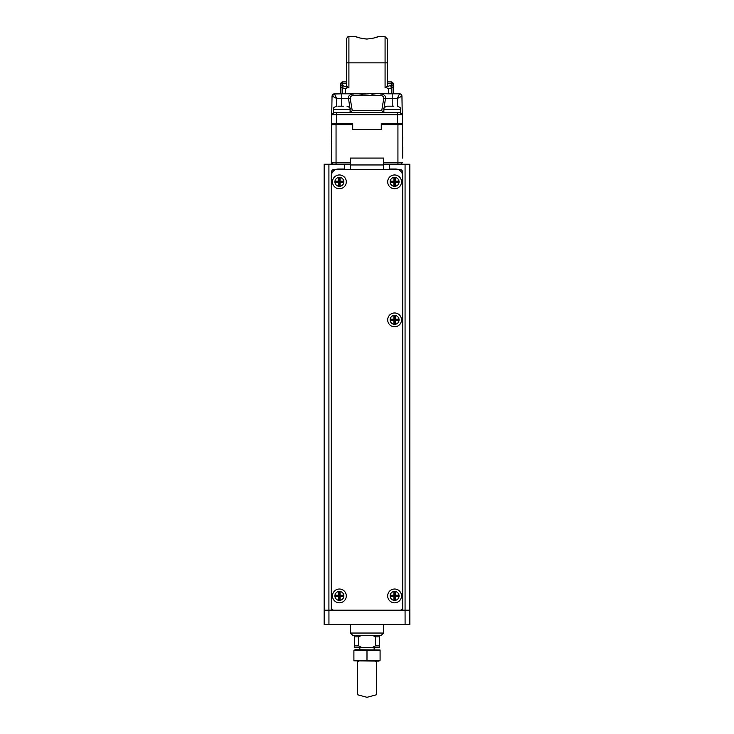 <?xml version="1.0" encoding="UTF-8"?>
<svg xmlns="http://www.w3.org/2000/svg" width="734" height="734" viewBox="0 0 734 734"><rect width="100%" height="100%" fill="white"/><g stroke="black" fill="none" stroke-linecap="round" stroke-linejoin="round"><path stroke-width="1.1" d="M350.329 169.49L350.329 158.067L383.653 158.067L383.653 162.82L397.929 162.82L397.929 124.752L381.506 124.752L381.506 129.505L352.476 129.505L352.476 124.752L336.053 124.752L336.053 162.82L331.309 162.82L331.777 124.752L336.053 124.752M397.929 124.752L402.204 124.752L402.608 158.067M331.41 154.966L331.3 164.251L331.309 162.82L332.722 162.82L332.722 164.251M350.329 162.82L336.053 162.82L336.053 164.251M402.672 162.82L397.929 162.82L402.672 162.82M383.653 162.82L383.653 164.251L409.829 164.251L409.829 610.202L405.067 610.202L405.067 164.251M401.259 162.82L401.259 164.251M401.948 96.576L402.26 114.752L331.722 114.752L334.144 112.375L367.688 112.375L351.155 112.375L352.219 110.467L381.763 110.467L382.827 112.375L383.625 112.375L383.882 109.825M397.351 106.182L397.222 98.576L399.562 93.814A2.376 2.376 0 0 1 401.938 96.154L397.222 98.576L392.213 98.576L392.213 93.814L399.562 93.814L391.772 93.814L391.772 87.713L393.167 86.979L393.167 85.135L393.167 86.979A1.899 1.789 180 0 0 391.268 85.19L385.075 87.41L387.46 86.539L387.46 39.076L387.46 62.876L385.075 62.876L385.075 36.7L387.46 39.076M337.117 93.814L340.815 93.814L334.42 93.814L332.043 96.154L331.566 123.321L352.715 123.321L352.715 129.505M341.769 106.182L341.769 93.814L333.52 93.989M333.117 94.2L332.208 95.319M332.043 96.126L332.034 96.604M402.104 105.668L402.416 123.321L397.654 123.321L397.507 114.752L397.507 112.375L399.837 112.375L402.26 114.752L402.36 137.597M402.48 147.36L402.663 137.597M402.416 123.321L397.681 123.321L397.681 124.752M397.654 123.321L381.267 123.321L381.267 129.505M401.012 124.752L401.012 123.321M402.26 114.752L399.837 112.375L400.544 112.375L400.544 109.283L383.882 109.283C383.176 108.384 384.212 107.347 386.983 106.182L393.864 106.182M367.688 112.375L397.507 112.375L383.882 112.375L383.882 109.283M331.63 136.643L331.566 123.321L336.328 123.321L336.3 124.752M331.722 114.752L334.144 112.375L333.438 112.375L333.438 109.283L350.09 109.283L350.09 112.375L336.475 112.375L336.328 123.321M336.631 106.182L336.759 98.576L348.549 98.576L349.925 108.265M350.09 109.825L350.357 112.375M384.056 108.265L385.433 98.576L383.818 98.108C383.781 96.585 382.836 95.796 380.983 95.723L361.99 95.723L361.99 94.2L358.568 93.814M380.983 95.723L380.983 93.814C384.35 94.512 385.836 96.099 385.433 98.576L392.213 98.576L392.213 106.182M386.368 87.41L388.405 88.942L388.405 93.814L368.826 93.401L372.01 93.814L371.991 95.723M375.413 93.814L371.991 94.2M397.516 93.814L393.167 93.814L393.149 87.071M331.685 116.899L331.851 107.054M332.97 124.752L332.97 123.321M352.219 110.467L350.164 98.108C350.21 96.576 351.155 95.787 352.999 95.723L352.999 93.814C349.476 94.686 347.989 96.273 348.549 98.576L350.164 98.108M381.763 110.467L383.818 98.108M334.42 93.814L336.759 98.576L332.052 95.961M368.422 93.814L361.99 94.2M390.231 106.182L386.983 106.182M337.943 106.182L343.411 106.182M340.081 106.182L341.585 106.182M402.682 147.36L402.682 158.067M390.121 181.858A4.477 4.477 0 0 1 394.598 177.389A4.477 4.477 0 0 1 399.067 181.858A4.477 4.477 0 0 1 394.598 186.335A4.477 4.477 0 0 1 390.121 181.858M395.287 178.408L393.901 178.408L393.901 181.17L391.149 181.17L391.149 182.555L393.901 182.555L393.901 185.307L395.287 185.307L395.287 182.555L398.048 182.555L398.048 181.17L395.287 181.17L395.287 178.408L393.901 178.408M394.341 178.848L394.341 181.61L391.58 181.61L391.58 182.115L394.341 182.115L394.341 184.876L394.846 184.876L394.846 182.115L397.608 182.115L397.608 181.61L394.846 181.61L394.846 178.848M390.121 595.925A4.477 4.477 0 0 1 394.598 591.448A4.477 4.477 0 0 1 399.067 595.925A4.477 4.477 0 0 1 394.598 600.403A4.477 4.477 0 0 1 390.121 595.925M395.287 592.476L393.901 592.476L393.901 595.237L391.149 595.237L391.149 596.614L393.901 596.614L393.901 599.375L395.287 599.375L395.287 596.614L398.048 596.614L398.048 595.237L395.287 595.237L395.287 592.476L393.901 592.476M394.341 592.907L394.341 595.669L391.58 595.669L391.58 596.182L394.341 596.182L394.341 598.944L394.846 598.944L394.846 596.182L397.608 596.182L397.608 595.669L394.846 595.669L394.846 592.907M334.915 595.925A4.477 4.477 0 0 1 339.383 591.448A4.477 4.477 0 0 1 343.861 595.925A4.477 4.477 0 0 1 339.383 600.403A4.477 4.477 0 0 1 334.915 595.925M340.081 592.476L338.695 592.476L338.695 595.237L335.933 595.237L335.933 596.614L338.695 596.614L338.695 599.375L340.081 599.375L340.081 596.614L342.833 596.614L342.833 595.237L340.081 595.237L340.081 592.476L338.695 592.476M339.136 592.907L339.136 595.669L336.374 595.669L336.374 596.182L339.136 596.182L339.136 598.944L339.64 598.944L339.64 596.182L342.402 596.182L342.402 595.669L339.64 595.669L339.64 592.907M350.329 164.966L383.653 164.966M324.153 586.879L324.153 624.478L409.847 624.478L409.847 610.202L409.847 624.478M409.829 586.879L409.829 610.202M389.359 169.49L389.359 169.013L395.543 169.013A7.138 7.138 0 0 1 402.682 176.151L402.682 610.202L331.3 610.202L331.3 176.151A7.138 7.138 0 0 1 338.438 169.013L344.622 169.013L344.622 169.49M334.915 181.858A4.477 4.477 0 0 1 339.383 177.389A4.477 4.477 0 0 1 343.861 181.858A4.477 4.477 0 0 1 339.383 186.335A4.477 4.477 0 0 1 334.915 181.858M340.081 178.408L338.695 178.408L338.695 181.17L335.933 181.17L335.933 182.555L338.695 182.555L338.695 185.307L340.081 185.307L340.081 182.555L342.833 182.555L342.833 181.17L340.081 181.17L340.081 178.408L338.695 178.408M339.136 178.848L339.136 181.61L336.374 181.61L336.374 182.115L339.136 182.115L339.136 184.876L339.64 184.876L339.64 182.115L342.402 182.115L342.402 181.61L339.64 181.61L339.64 178.848M361.467 635.424L358.559 636.855L358.559 645.902L361.467 647.324L354.641 647.324L354.641 645.902L358.559 645.902M358.559 636.855L354.641 636.855L354.641 645.902M372.578 647.324L375.487 645.902L379.395 645.902L379.395 647.324L361.467 647.324M379.395 635.424L379.395 636.855L375.487 636.855L375.487 645.902M375.487 636.855L372.578 635.424M379.395 636.855L379.395 645.902M354.641 636.855L354.641 635.424M353.898 660.27L380.084 660.27L378.891 661.132L353.898 660.811L353.898 650.572L380.084 650.572L380.084 650.021L355.091 649.709L353.898 650.572M380.084 660.27L380.084 650.572M366.991 660.27L366.991 650.572M376.056 37.379L377.817 36.7C377.184 37.452 373.569 38.232 366.991 39.049C360.403 38.232 356.797 37.452 356.164 36.7L348.907 36.7L348.907 62.876L385.075 62.876L385.075 87.41M371.156 38.682L373.019 38.296M357.008 37.039L359.293 37.829M362.844 38.691L366.991 39.049M377.817 36.7L385.075 36.7M348.907 87.41L348.907 62.876L346.521 62.876L346.521 39.076L346.521 86.539L348.907 87.41L347.613 87.41L345.576 88.942L345.576 93.814L365.56 93.814M346.521 65.968L346.521 81.914L342.714 81.914L346.521 81.914M387.46 65.968L387.46 81.914L391.268 81.914L387.46 81.914M388.405 93.814L391.772 93.814M345.576 93.814L340.815 93.814L340.815 85.135L340.815 86.979L345.576 88.942M340.815 83.814L340.815 85.135L340.815 83.814A1.899 1.899 -0 0 1 342.714 81.914L342.714 85.19L343.558 85.924A1.899 1.303 110 0 0 342.209 87.713L342.209 93.814M387.46 83.346L391.268 83.346A1.899 1.789 180 0 1 393.167 85.135L393.167 83.814A1.899 1.899 0 0 0 391.268 81.914A1.899 1.899 0 0 1 393.167 83.814M381.175 635.424L352.806 635.424L350.43 633.047L383.552 633.047L381.175 635.424M328.942 624.478L328.942 610.202L324.153 610.202L324.153 164.251L328.915 164.251L328.915 610.202L331.3 610.202M331.529 329.135A9.514 9.514 0 0 1 331.3 327.025M350.329 164.251L344.622 164.251L344.622 169.013M344.622 164.251L328.915 164.251M402.682 610.202L405.067 610.202L405.095 624.478M389.359 169.013L389.359 164.251M383.653 169.49L383.653 164.251M331.3 288.948A9.514 9.514 0 0 1 331.529 286.829M401.498 181.858A6.9 6.9 0 0 1 394.598 188.757A6.9 6.9 0 0 1 387.69 181.858A6.9 6.9 0 0 1 394.598 174.958A6.9 6.9 0 0 1 401.498 181.858M346.292 595.925A6.9 6.9 0 0 1 339.383 602.825A6.9 6.9 0 0 1 332.484 595.925A6.9 6.9 0 0 1 339.383 589.026A6.9 6.9 0 0 1 346.292 595.925M401.498 595.925A6.9 6.9 0 0 1 394.598 602.825A6.9 6.9 0 0 1 387.69 595.925A6.9 6.9 0 0 1 394.598 589.026A6.9 6.9 0 0 1 401.498 595.925M346.292 181.858A6.9 6.9 0 0 1 339.383 188.757A6.9 6.9 0 0 1 332.484 181.858A6.9 6.9 0 0 1 339.383 174.958A6.9 6.9 0 0 1 346.292 181.858M401.498 319.886A6.9 6.9 0 0 1 394.598 326.786A6.9 6.9 0 0 1 387.69 319.886A6.9 6.9 0 0 1 394.598 312.978A6.9 6.9 0 0 1 401.498 319.886M400.067 169.49L333.915 169.49A2.376 2.376 0 0 0 331.529 171.866L331.529 607.825A2.376 2.376 0 0 0 333.915 610.202L400.067 610.202A2.376 2.376 0 0 0 402.452 607.825L402.452 171.866A2.376 2.376 0 0 0 400.067 169.49M394.598 315.409A4.477 4.477 0 0 1 399.067 319.886A4.477 4.477 0 0 1 394.598 324.355A4.477 4.477 0 0 1 390.121 319.886A4.477 4.477 0 0 1 394.598 315.409M398.048 320.575L398.048 319.189L395.287 319.189L395.287 316.427L393.901 316.427L393.901 319.189L391.149 319.189L391.149 320.575L393.901 320.575L393.901 323.336L395.287 323.336L395.287 320.575L398.048 320.575L398.048 319.189M397.608 319.629L394.846 319.629L394.846 316.868L394.341 316.868L394.341 319.629L391.58 319.629L391.58 320.134L394.341 320.134L394.341 322.896L394.846 322.896L394.846 320.134L397.608 320.134M375.285 661.132A19.038 19.038 0 0 1 376.505 661.774L376.505 694.749L366.991 697.3L357.476 694.749L357.476 661.774A19.038 19.038 0 0 1 358.697 661.132M397.929 164.251L397.929 162.82M361.99 95.723L352.999 95.723M324.18 624.478L324.18 610.202M347.613 87.41L343.558 85.924M388.405 88.942L391.772 87.713A1.899 1.303 -110 0 0 390.424 85.924M346.521 83.346L342.714 83.346A1.899 1.789 180 0 0 340.815 85.135M391.268 81.914L391.268 85.19M342.714 85.19A1.899 1.789 180 0 0 340.815 86.979M401.81 95.429L400.92 94.236M333.062 94.246L332.163 95.438M400.544 109.283C401.25 108.384 400.223 107.347 397.452 106.182M350.09 109.283C350.815 108.403 349.788 107.366 346.998 106.182M333.438 109.283C332.731 108.384 333.759 107.347 336.53 106.182M348.907 36.7C347.971 36.37 347.173 37.159 346.521 39.076M383.552 624.478L383.552 633.047M350.43 624.478L350.43 633.047M359.853 647.324L359.853 649.709M374.129 647.324L374.129 649.709"/></g></svg>
